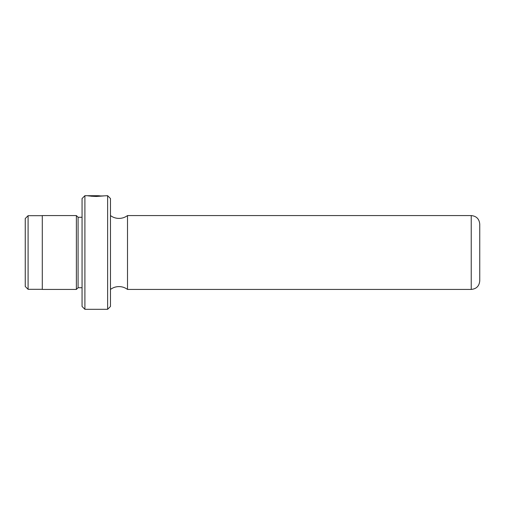 <?xml version="1.0" encoding="UTF-8"?>
<svg xmlns="http://www.w3.org/2000/svg" width="505" height="505" viewBox="0 0 505 505"><rect width="100%" height="100%" fill="white"/><g stroke="black" fill="none" stroke-linecap="round" stroke-linejoin="round"><path stroke-width="0.76" d="M84.903 195.688L84.903 309.312L82.062 306.472L82.062 198.528L84.903 195.688L103.361 195.984M96.253 196.079C105.419 195.631 105.419 195.669 96.253 196.192L90.635 196.167L96.253 196.464C107.71 195.656 107.71 195.605 96.253 196.312M107.628 195.688L110.469 198.528L110.469 306.472L107.628 309.312L107.628 195.688L103.361 195.896M28.091 289.315L25.25 286.474L25.25 218.526L28.091 215.685L28.091 289.315L42.294 289.315M127.512 215.572L471.228 215.572L471.228 289.428L127.512 289.428L127.512 215.572C124.981 217.44 122.141 218.387 118.991 218.412C115.841 218.387 113 217.44 110.469 215.572M471.228 215.572C476.404 216.077 479.245 218.917 479.75 224.094L479.75 280.906C479.245 286.082 476.404 288.923 471.228 289.428M89.379 196.016L97.143 195.776C98.292 195.807 98.292 195.852 97.143 195.902L97.143 196.085C100.583 195.889 100.583 195.763 97.143 195.706L87.422 195.706L89.379 196.016M97.143 196.085C100.583 195.889 100.583 195.763 97.143 195.706L97.143 195.776C98.292 195.807 98.292 195.852 97.143 195.902M82.062 287.724L78.086 287.724L78.086 217.276L76.381 215.572L42.294 215.572L42.294 289.428L76.381 289.428L76.381 215.572M110.469 289.428C113 287.56 115.841 286.613 118.991 286.587C122.141 286.613 124.981 287.56 127.512 289.428M82.062 217.276L78.086 217.276M42.294 215.685L28.091 215.685M78.086 287.724L76.381 289.428M107.628 309.312L84.903 309.312"/></g></svg>
